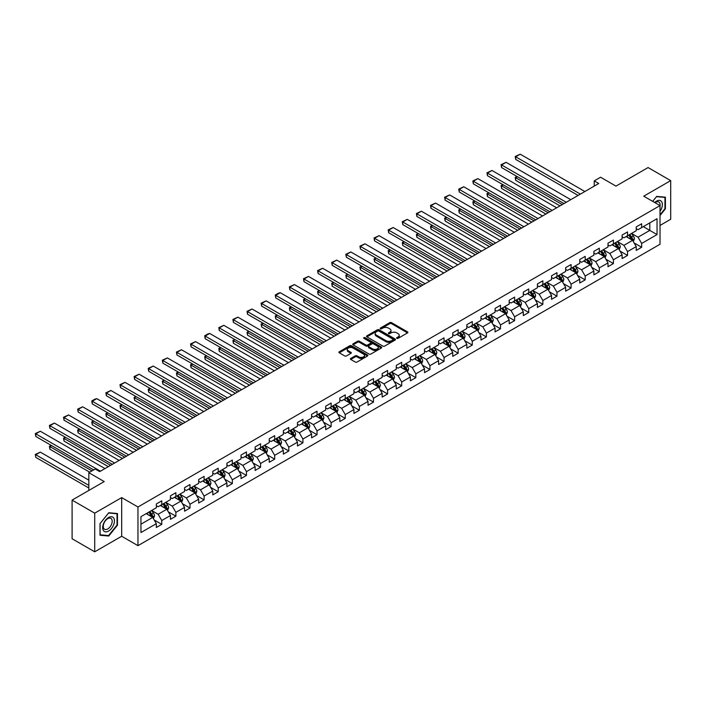 <?xml version="1.0" encoding="UTF-8"?>
<svg xmlns="http://www.w3.org/2000/svg" width="706" height="706" viewBox="0 0 706 706"><rect width="100%" height="100%" fill="white"/><g stroke="black" fill="none" stroke-linecap="round" stroke-linejoin="round"><path stroke-width="1.06" d="M396.851 338.342A0.882 0.512 0 0 0 398.096 338.342L407.53 332.897A1.253 0.724 0 0 0 407.891 332.385A1.253 0.724 0 0 0 407.53 331.864L391.539 322.642A1.253 0.724 0 0 0 389.765 322.642L380.331 328.087A0.882 0.512 0 0 0 381.575 328.802L382.793 328.096A4.015 2.321 0 0 1 388.476 328.096L389.809 328.872A4.015 2.321 0 0 1 390.992 330.505A4.015 2.321 0 0 1 389.809 332.147L388.591 332.853A0.882 0.512 0 0 0 389.836 333.576L391.053 332.87A4.015 2.321 0 0 1 396.737 332.87L398.069 333.638A4.015 2.321 0 0 1 399.243 335.279A4.015 2.321 0 0 1 398.069 336.921L396.851 337.627A0.882 0.512 0 0 0 396.851 338.342L396.851 337.627M350.776 358.427A1.253 0.724 0 0 0 350.414 358.939A1.253 0.724 0 0 0 350.776 359.451L355.259 362.046A1.253 0.724 0 0 0 357.042 362.046L367.517 355.992A1.253 0.724 0 0 0 367.888 355.48A1.253 0.724 0 0 0 367.517 354.968L351.535 345.737A1.253 0.724 0 0 0 349.761 345.737L339.277 351.791A1.253 0.724 0 0 0 338.906 352.303A1.253 0.724 0 0 0 339.277 352.815L344.696 355.939A1.253 0.724 0 0 0 346.469 355.939L350.953 353.353A1.253 0.724 0 0 0 351.323 352.841A1.253 0.724 0 0 0 350.953 352.329L348.27 350.776A3.362 1.942 0 0 1 347.281 349.408A3.362 1.942 0 0 1 349.355 347.608A3.362 1.942 0 0 1 353.018 348.032L363.546 354.112A3.362 1.942 0 0 1 364.525 355.48A3.362 1.942 0 0 1 362.452 357.271A3.362 1.942 0 0 1 358.789 356.848L357.042 355.842A1.253 0.724 0 0 0 355.259 355.842L350.776 358.427L350.776 359.451L355.259 356.883L355.259 355.842M660.022 225.443L670.7 219.275L670.7 180.621L648.082 167.56L615.959 186.11L600.577 177.224L594.249 180.886L598.767 183.498L99.696 471.634L95.169 469.022L88.832 472.676L88.832 490.441M94.719 513.165L94.719 551.818L121.679 536.251L121.679 497.598L94.719 513.165L72.1 500.104L104.214 481.563L88.832 472.676M121.679 497.598L137.961 506.996L660.022 205.596L660.022 244.25L137.961 545.659L137.961 506.996M670.7 180.621L643.74 196.189L660.022 205.596M382.881 346.099A1.253 0.724 0 0 0 384.655 346.099L395.139 340.045A1.253 0.724 0 0 0 395.51 339.533A1.253 0.724 0 0 0 395.139 339.021L379.157 329.79A1.253 0.724 0 0 0 377.375 329.79L366.899 335.844A1.253 0.724 0 0 0 366.529 336.356A1.253 0.724 0 0 0 366.899 336.868L382.881 346.099M364.181 338.536A0.882 0.512 0 0 1 365.073 338.659L381.311 348.032L370.853 354.068A1.253 0.724 0 0 1 369.07 354.068L353.088 344.837L357.571 342.269L357.571 341.227L353.088 343.813A1.253 0.724 0 0 0 352.718 344.325A1.253 0.724 0 0 0 353.088 344.837L353.088 343.813M357.571 342.269A1.253 0.724 0 0 1 359.345 342.269L359.345 341.227A1.253 0.724 0 0 0 357.571 341.227M359.345 341.227L365.832 344.969A1.253 0.724 0 0 0 367.605 344.969L370.579 343.248A1.253 0.724 0 0 0 370.95 342.737A1.253 0.724 0 0 0 370.579 342.225L363.837 338.333A0.882 0.512 0 0 1 365.073 337.609L381.328 346.99A1.253 0.724 0 0 1 381.699 347.511A1.253 0.724 0 0 1 381.328 348.023L381.328 346.99M94.719 551.818L72.1 538.757L72.1 500.104M154.208 519.978L161.762 524.346L161.762 520.525L170.446 515.512L170.446 519.325L175.873 516.192L175.873 512.38L184.557 507.367L184.557 511.179L189.993 508.046L189.993 504.234L198.677 499.213L198.677 503.034L204.105 499.892L204.105 496.08L212.788 491.067L212.788 494.88L218.216 491.747L218.216 487.934L226.908 482.922L226.908 486.734L232.336 483.601L232.336 479.789L241.02 474.767L241.02 478.58L246.447 475.447L246.447 471.634L255.131 466.622L255.131 470.434L260.567 467.301L260.567 463.489L269.251 458.468L269.251 462.289L274.678 459.147L274.678 455.335L283.362 450.322L283.362 454.135L288.789 451.002L288.789 447.189L297.482 442.177L297.482 445.989L302.909 442.856L302.909 439.044L311.593 434.022L311.593 437.835L317.02 434.702L317.02 430.889L325.704 425.877L325.704 429.689L331.132 426.556L331.132 422.744L339.824 417.723L339.824 421.544L345.252 418.402L345.252 414.59L353.935 409.577L353.935 413.389L359.363 410.257L359.363 406.444L368.047 401.432L368.047 405.244L373.483 402.111L373.483 398.299L382.167 393.277L382.167 397.09L387.594 393.957L387.594 390.144L396.278 385.132L396.278 388.944L401.705 385.811L401.705 381.999L410.398 376.986L410.398 380.799L415.825 377.657L415.825 373.845L424.509 368.832L424.509 372.644L429.936 369.512L429.936 365.699L438.62 360.687L438.62 364.499L444.056 361.366L444.056 357.554L452.74 352.532L452.74 356.345L458.168 353.212L458.168 349.399L466.851 344.387L466.851 348.199L472.279 345.066L472.279 341.254L480.971 336.241L480.971 340.054L486.399 336.912L486.399 333.1L495.082 328.087L495.082 331.899L500.51 328.767L500.51 324.954L509.194 319.942L509.194 323.754L514.621 320.621L514.621 316.809L523.314 311.787L523.314 315.6L528.741 312.467L528.741 308.654L537.425 303.642L537.425 307.454L542.852 304.321L542.852 300.509L551.545 295.496L551.545 299.309L556.972 296.176L556.972 292.355L565.656 287.342L565.656 291.154L571.083 288.022L571.083 284.209L579.767 279.197L579.767 283.009L585.195 279.876L585.195 276.064L593.887 271.042L593.887 274.855L599.315 271.722L599.315 267.909L607.998 262.897L607.998 266.709L613.426 263.576L613.426 259.764L622.11 254.751L622.11 258.564L627.546 255.431L627.546 251.61L636.23 246.597L636.23 250.409L641.657 247.276L641.657 243.464L657.039 234.586L657.039 218.701L649.802 222.884L649.802 230.403L657.039 234.586M161.762 524.346L156.335 527.479L156.335 523.667L140.953 532.545L140.953 516.66L156.335 507.782L156.335 503.969L161.762 500.836L161.762 504.649L170.446 499.636L170.446 495.824L175.873 492.691L175.873 496.503L184.557 491.482L184.557 487.669L189.993 484.537L189.993 488.349L198.677 483.336L198.677 479.524L204.105 476.391L204.105 480.204L212.788 475.191L212.788 471.37L218.216 468.237L218.216 472.049L226.908 467.037L226.908 463.224L232.336 460.091L232.336 463.904L241.02 458.891L241.02 455.079L246.447 451.946L246.447 455.758L255.131 450.737L255.131 446.924L260.567 443.792L260.567 447.604L269.251 442.591L269.251 438.779L274.678 435.646L274.678 439.459L283.362 434.446L283.362 430.634L288.789 427.492L288.789 431.304L297.482 426.292L297.482 422.479L302.909 419.346L302.909 423.159L311.593 418.146L311.593 414.334L317.02 411.201L317.02 415.013L325.704 409.992L325.704 406.179L331.132 403.047L331.132 406.859L339.824 401.846L339.824 398.034L345.252 394.901L345.252 398.714L353.935 393.701L353.935 389.888L359.363 386.747L359.363 390.559L368.047 385.547L368.047 381.734L373.483 378.601L373.483 382.414L382.167 377.401L382.167 373.589L387.594 370.456L387.594 374.268L396.278 369.247L396.278 365.434L401.705 362.302L401.705 366.114L410.398 361.101L410.398 357.289L415.825 354.156L415.825 357.968L424.509 352.956L424.509 349.143L429.936 346.002L429.936 349.823L438.62 344.802L438.62 340.989L444.056 337.856L444.056 341.669L452.74 336.656L452.74 332.844L458.168 329.711L458.168 333.523L466.851 328.502L466.851 324.689L472.279 321.557L472.279 325.369L480.971 320.356L480.971 316.544L486.399 313.411L486.399 317.223L495.082 312.211L495.082 308.398L500.51 305.257L500.51 309.078L509.194 304.057L509.194 300.244L514.621 297.111L514.621 300.924L523.314 295.911L523.314 292.099L528.741 288.966L528.741 292.778L537.425 287.757L537.425 283.944L542.852 280.811L542.852 284.624L551.545 279.611L551.545 275.799L556.972 272.666L556.972 276.478L565.656 271.466L565.656 267.653L571.083 264.512L571.083 268.333L579.767 263.312L579.767 259.499L585.195 256.366L585.195 260.179L593.887 255.166L593.887 251.354L599.315 248.221L599.315 252.033L607.998 247.021L607.998 243.199L613.426 240.066L613.426 243.879L622.11 238.866L622.11 235.054L627.546 231.921L627.546 235.733L636.23 230.721L636.23 226.908L641.657 223.767L641.657 227.588L657.039 218.701M160.315 505.487L166.828 509.247L158.144 514.259L151.631 510.5M156.335 505.69L158.144 506.74L161.762 504.649M158.144 514.259L161.762 520.525M166.828 509.247L170.446 515.512M174.426 497.333L180.939 501.101L172.255 506.114L165.742 502.354M170.446 497.545L172.255 498.586L175.873 496.503M172.255 506.114L175.873 512.38M180.939 501.101L184.557 507.367M188.546 489.187L195.059 492.947L186.375 497.959L179.853 494.2M184.557 489.399L186.375 490.441L189.993 488.349M186.375 497.959L189.993 504.234M195.059 492.947L198.677 499.213M202.657 481.042L209.17 484.801L200.486 489.814L193.974 486.055M198.677 481.245L200.486 482.295L204.105 480.204M200.486 489.814L204.105 496.08M209.17 484.801L212.788 491.067M216.768 472.888L223.29 476.647L214.598 481.668L208.085 477.9M212.788 473.099L214.598 474.141L218.216 472.049M214.598 481.668L218.216 487.934M223.29 476.647L226.908 482.922M230.888 464.742L237.401 468.502L228.718 473.514L222.205 469.755M226.908 464.945L228.718 465.995L232.336 463.904M228.718 473.514L232.336 479.789M237.401 468.502L241.02 474.767M245 456.588L251.512 460.356L242.829 465.369L236.316 461.609M241.02 456.8L242.829 457.841L246.447 455.758M242.829 465.369L246.447 471.634M251.512 460.356L255.131 466.622M259.12 448.442L265.632 452.202L256.94 457.214L250.427 453.455M255.131 448.654L256.94 449.696L260.567 447.604M256.94 457.214L260.567 463.489M265.632 452.202L269.251 458.468M273.231 440.297L279.744 444.056L271.06 449.069L264.547 445.31M269.251 440.5L271.06 441.55L274.678 439.459M271.06 449.069L274.678 455.335M279.744 444.056L283.362 450.322M287.342 432.143L293.855 435.902L285.171 440.923L278.658 437.155M283.362 432.354L285.171 433.396L288.789 431.304M285.171 440.923L288.789 447.189M293.855 435.902L297.482 442.177M301.462 423.997L307.975 427.757L299.291 432.769L292.769 429.01M297.482 424.2L299.291 425.25L302.909 423.159M299.291 432.769L302.909 439.044M307.975 427.757L311.593 434.022M315.573 415.843L322.086 419.611L313.402 424.624L306.889 420.864M311.593 416.055L313.402 417.096L317.02 415.013M313.402 424.624L317.02 430.889M322.086 419.611L325.704 425.877M329.684 407.697L336.206 411.457L327.513 416.469L321.001 412.71M325.704 407.909L327.513 408.95L331.132 406.859M327.513 416.469L331.132 422.744M336.206 411.457L339.824 417.723M343.804 399.552L350.317 403.311L341.633 408.324L335.121 404.564M339.824 399.755L341.633 400.805L345.252 398.714M341.633 408.324L345.252 414.59M350.317 403.311L353.935 409.577M357.916 391.398L364.428 395.157L355.745 400.178L349.232 396.41M353.935 391.609L355.745 392.651L359.363 390.559M355.745 400.178L359.363 406.444M364.428 395.157L368.047 401.432M372.036 383.252L378.548 387.012L369.865 392.024L363.343 388.265M368.047 383.455L369.865 384.505L373.483 382.414M369.865 392.024L373.483 398.299M378.548 387.012L382.167 393.277M386.147 375.098L392.66 378.866L383.976 383.879L377.463 380.119M382.167 375.31L383.976 376.351L387.594 374.268M383.976 383.879L387.594 390.144M392.66 378.866L396.278 385.132M400.258 366.952L406.78 370.712L398.087 375.724L391.574 371.965M396.278 367.164L398.087 368.205L401.705 366.114M398.087 375.724L401.705 381.999M406.78 370.712L410.398 376.986M414.378 358.807L420.891 362.566L412.207 367.579L405.694 363.819M410.398 359.01L412.207 360.06L415.825 357.968M412.207 367.579L415.825 373.845M420.891 362.566L424.509 368.832M428.489 350.653L435.002 354.412L426.318 359.433L419.805 355.665M424.509 350.864L426.318 351.906L429.936 349.823M426.318 359.433L429.936 365.699M435.002 354.412L438.62 360.687M442.609 342.507L449.122 346.267L440.429 351.279L433.916 347.52M438.62 342.71L440.429 343.76L444.056 341.669M440.429 351.279L444.056 357.554M449.122 346.267L452.74 352.532M456.72 334.353L463.233 338.121L454.549 343.134L448.036 339.374M452.74 334.565L454.549 335.606L458.168 333.523M454.549 343.134L458.168 349.399M463.233 338.121L466.851 344.387M470.831 326.207L477.344 329.967L468.66 334.979L462.148 331.22M466.851 326.419L468.66 327.46L472.279 325.369M468.66 334.979L472.279 341.254M477.344 329.967L480.971 336.241M484.951 318.062L491.464 321.821L482.78 326.834L476.259 323.074M480.971 318.265L482.78 319.315L486.399 317.223M482.78 326.834L486.399 333.1M491.464 321.821L495.082 328.087M499.063 309.908L505.575 313.667L496.892 318.688L490.379 314.92M495.082 310.119L496.892 311.161L500.51 309.078M496.892 318.688L500.51 324.954M505.575 313.667L509.194 319.942M513.174 301.762L519.695 305.521L511.003 310.534L504.49 306.775M509.194 301.974L511.003 303.015L514.621 300.924M511.003 310.534L514.621 316.809M519.695 305.521L523.314 311.787M527.294 293.608L533.807 297.376L525.123 302.389L518.61 298.629M523.314 293.82L525.123 294.87L528.741 292.778M525.123 302.389L528.741 308.654M533.807 297.376L537.425 303.642M541.405 285.462L547.918 289.222L539.234 294.234L532.721 290.475M537.425 285.674L539.234 286.715L542.852 284.624M539.234 294.234L542.852 300.509M547.918 289.222L551.545 295.496M555.525 277.317L562.038 281.076L553.354 286.089L546.832 282.329M551.545 277.52L553.354 278.57L556.972 276.478M553.354 286.089L556.972 292.355M562.038 281.076L565.656 287.342M569.636 269.162L576.149 272.922L567.465 277.943L560.952 274.175M565.656 269.374L567.465 270.416L571.083 268.333M567.465 277.943L571.083 284.209M576.149 272.922L579.767 279.197M583.747 261.017L590.269 264.776L581.576 269.789L575.063 266.03M579.767 261.229L581.576 262.27L585.195 260.179M581.576 269.789L585.195 276.064M590.269 264.776L593.887 271.042M597.867 252.863L604.38 256.631L595.696 261.644L589.183 257.884M593.887 253.075L595.696 254.125L599.315 252.033M595.696 261.644L599.315 267.909M604.38 256.631L607.998 262.897M611.978 244.717L618.491 248.477L609.808 253.498L603.295 249.73M607.998 244.929L609.808 245.97L613.426 243.879M609.808 253.498L613.426 259.764M618.491 248.477L622.11 254.751M626.098 236.572L632.611 240.331L623.919 245.344L617.406 241.584M622.11 236.775L623.919 237.825L627.546 235.733M623.919 245.344L627.546 251.61M632.611 240.331L636.23 246.597M643.281 226.644L649.802 230.403L638.039 237.198L631.526 233.439M636.23 228.629L638.039 229.671L641.657 227.588M638.039 237.198L641.657 243.464M121.679 536.251L137.961 545.659M594.249 180.886L594.249 186.11M140.953 524.187L152.717 517.392L146.195 513.633M152.717 517.392L156.335 523.667M634.103 242.917L641.657 247.276M619.992 251.062L627.546 255.431M605.872 259.217L613.426 263.576M591.76 267.362L599.315 271.722M577.64 275.508L585.195 279.876M563.529 283.662L571.083 288.022M549.418 291.807L556.972 296.176M535.298 299.962L542.852 304.321M521.187 308.107L528.741 312.467M507.067 316.253L514.621 320.621M492.956 324.407L500.51 328.767M478.844 332.552L486.399 336.912M464.724 340.707L472.279 345.066M450.613 348.852L458.168 353.212M436.493 356.998L444.056 361.366M422.382 365.152L429.936 369.512M408.271 373.297L415.825 377.657M394.151 381.452L401.705 385.811M380.04 389.597L387.594 393.957M365.929 397.743L373.483 402.111M351.809 405.897L359.363 410.257M337.697 414.043L345.252 418.402M323.577 422.197L331.132 426.556M309.466 430.342L317.02 434.702M295.355 438.488L302.909 442.856M281.235 446.642L288.789 451.002M267.124 454.788L274.678 459.147M253.004 462.942L260.567 467.301M238.893 471.087L246.447 475.447M224.782 479.233L232.336 483.601M210.662 487.387L218.216 491.747M196.55 495.533L204.105 499.892M182.439 503.687L189.993 508.046M168.319 511.832L175.873 516.192M660.022 215.524L665.405 208.826L665.405 197.186L656.677 196.409L652.697 201.36M100.014 535.254L108.742 536.039L117.47 525.176L117.47 513.536L108.742 512.75L100.014 523.614L100.014 535.254M664.955 208.57L665.405 208.826M117.019 524.911L117.47 525.176M107.815 535.501L108.742 536.039M397.196 338.465L398.069 337.962A4.015 2.321 0 0 0 399.243 336.321L399.243 335.279M390.992 330.505L390.992 331.555A4.015 2.321 0 0 1 389.809 333.197L388.944 333.7M407.512 332.905L391.539 323.683A1.253 0.724 0 0 0 389.765 323.683L380.684 328.925M395.122 340.054L379.157 330.84A1.253 0.724 0 0 0 377.375 330.84L366.917 336.877M392.915 339.895A0.882 0.512 0 0 0 392.915 339.171L378.884 331.07A0.882 0.512 0 0 0 377.639 331.07L376.36 331.82A4.015 2.321 0 0 0 375.177 333.461A4.015 2.321 0 0 0 376.36 335.094L385.944 340.636A4.015 2.321 0 0 0 391.627 340.636L392.915 339.895L392.915 340.936A0.882 0.512 0 0 0 393.18 340.574L393.18 339.533M375.177 333.461L375.177 334.503A4.015 2.321 0 0 0 376.36 336.144L376.36 335.094M392.915 340.936L391.627 341.678A4.015 2.321 0 0 1 385.944 341.678L376.36 336.144M359.345 342.269L365.832 346.011A1.253 0.724 0 0 0 367.605 346.011L370.579 344.299A1.253 0.724 0 0 0 370.95 343.787L370.95 342.737M372.556 348.852A3.362 1.942 0 0 0 376.219 349.276A3.362 1.942 0 0 0 378.292 347.484A3.362 1.942 0 0 0 377.313 346.108L373.606 343.972A1.253 0.724 0 0 0 371.824 343.972L368.85 345.684A1.253 0.724 0 0 0 368.479 346.196A1.253 0.724 0 0 0 368.85 346.708L372.556 348.852L372.556 349.894A3.362 1.942 0 0 0 376.219 350.317A3.362 1.942 0 0 0 378.292 348.526L378.292 347.484M368.479 346.196L368.479 347.246A1.253 0.724 0 0 0 368.85 347.758L368.85 346.708M372.556 349.894L368.85 347.758M364.525 355.48L364.525 356.521A3.362 1.942 0 0 1 362.452 358.313A3.362 1.942 0 0 1 358.789 357.898L357.042 356.883A1.253 0.724 0 0 0 355.259 356.883M347.281 349.408L347.281 350.45A3.362 1.942 0 0 0 348.27 351.817L348.27 350.776M350.935 353.362L348.27 351.817M367.517 354.968L367.517 355.992L351.535 346.778A1.253 0.724 0 0 0 349.761 346.778L339.295 352.823L339.277 351.791M633.326 241.567L634.403 238.857A3.389 1.959 -120 0 0 633.317 235.972L631.446 233.474M628.199 237.781L626.928 236.086M562.258 204.572L515.689 177.691L515.689 180.304L559.999 205.878M628.649 235.098L630.511 237.587A3.389 1.959 60 0 1 631.482 239.625L632.567 238.999A3.389 1.959 -120 0 0 631.596 236.96L629.734 234.471M628.878 234.957L630.952 237.728A1.73 0.997 60 0 1 631.27 238.249L632.567 238.999M517.41 176.694L515.689 177.691L515.195 177.4L516.916 176.412M515.689 180.304L515.195 177.4M580.358 194.124L515.689 156.794L515.689 159.406L578.099 195.43M584.886 191.511L520.216 154.182L515.689 156.794L515.195 156.503L520.216 154.182M515.689 159.406L515.195 156.503M660.022 211.341A8.313 4.801 120 0 0 661.584 208.394A8.313 4.801 120 0 0 661.072 201.034A8.313 4.801 120 0 0 654.7 202.516M664.39 197.098L664.955 197.415L664.955 208.702L660.022 214.836M652.715 201.369L656.492 196.665L664.955 197.415M660.022 206.037A6.301 3.636 120 0 0 658.822 202.013A6.301 3.636 120 0 0 655.062 202.728M108.556 531.08A8.313 4.801 120 0 0 114.443 520.896A8.313 4.801 120 0 0 108.556 517.498A8.313 4.801 120 0 0 102.679 527.682A8.313 4.801 120 0 0 108.556 531.08M107.736 528.953A6.301 3.636 120 0 0 111.848 523.411A6.301 3.636 120 0 0 110.886 518.363A6.301 3.636 120 0 0 107.736 518.672A6.301 3.636 120 0 0 103.623 524.223A6.301 3.636 120 0 0 104.585 529.271A6.301 3.636 120 0 0 107.736 528.953M100.102 523.534L108.556 513.015L117.019 513.765L117.019 525.043L108.556 535.572L100.102 534.813L100.084 523.525M116.455 513.438L117.019 513.765M619.206 249.721L620.283 247.003A3.389 1.959 -120 0 0 619.206 244.117L617.335 241.629M614.079 245.926L612.808 244.241M548.147 212.727L501.578 185.837L501.578 188.449L545.888 214.033M614.529 243.243L616.4 245.741A3.389 1.959 60 0 1 617.371 247.78L618.456 247.153A3.389 1.959 -120 0 0 617.485 245.114L615.614 242.617M614.767 243.111L616.841 245.873A1.73 0.997 60 0 1 617.15 246.403L618.456 247.153M503.299 184.84L501.578 185.837L501.083 185.546L502.804 184.557M501.578 188.449L501.083 185.546M605.095 257.866L606.172 255.157A3.389 1.959 -120 0 0 605.086 252.271L603.224 249.774M599.968 254.081L598.697 252.386M534.036 220.872L487.467 193.982L487.467 196.595L531.768 222.178M600.418 251.398L602.28 253.886A3.389 1.959 60 0 1 603.251 255.925L604.336 255.298A3.389 1.959 -120 0 0 603.365 253.26L601.503 250.771M600.656 251.257L602.721 254.019A1.73 0.997 60 0 1 603.039 254.548L604.336 255.298M489.187 192.994L486.963 193.7L488.684 192.703M487.467 196.595L486.963 193.7M566.247 202.278L501.578 164.939L501.578 167.551L563.979 203.584M570.766 199.666L506.105 162.327L501.578 164.939L501.083 164.657L506.105 162.327M501.578 167.551L501.083 164.657M552.127 210.423L487.467 173.094L487.467 175.706L549.868 211.729M556.655 207.811L491.985 170.481L487.467 173.094L486.963 172.802L491.985 170.481M487.467 175.706L486.963 172.802M590.984 266.012L592.06 263.303A3.389 1.959 -120 0 0 590.975 260.417L589.104 257.919M585.848 262.226L584.586 260.532M519.916 229.018L473.347 202.137L473.347 204.749L517.657 230.324M586.298 259.543L588.169 262.032A3.389 1.959 60 0 1 589.139 264.079L590.225 263.444A3.389 1.959 -120 0 0 589.254 261.405L587.383 258.917M586.536 259.402L588.61 262.173A1.73 0.997 60 0 1 588.928 262.694L590.225 263.444M475.067 201.139L473.347 202.137L472.852 201.845L474.573 200.857M473.347 204.749L472.852 201.845M576.864 274.166L577.94 271.457A3.389 1.959 -120 0 0 576.864 268.562L574.993 266.074M571.736 270.38L570.466 268.686M505.805 237.172L459.235 210.282L459.235 212.894L503.546 238.478M572.187 267.689L574.057 270.186A3.389 1.959 60 0 1 575.028 272.225L576.114 271.598A3.389 1.959 -120 0 0 575.143 269.56L573.272 267.062M572.425 267.556L574.499 270.319A1.73 0.997 60 0 1 574.808 270.848L576.114 271.598M460.956 209.294L458.741 210L460.453 209.002M459.235 212.894L458.741 210M562.753 282.312L563.829 279.602A3.389 1.959 -120 0 0 562.744 276.717L560.882 274.219M557.625 278.526L556.354 276.831M491.685 245.317L445.124 218.436L445.124 221.049L489.426 246.623M558.075 275.843L559.937 278.332A3.389 1.959 60 0 1 560.908 280.37L561.994 279.744A3.389 1.959 -120 0 0 561.023 277.705L559.161 275.216M558.305 275.702L560.379 278.473A1.73 0.997 60 0 1 560.696 278.994L561.994 279.744M446.836 217.439L445.124 218.436L444.621 218.145L446.342 217.157M445.124 221.049L444.621 218.145M538.016 218.569L473.347 181.239L473.347 183.851L535.748 219.875M542.535 215.965L477.874 178.627L473.347 181.239L472.852 180.948L477.874 178.627M473.347 183.851L472.852 180.948M523.896 226.723L459.235 189.384L459.235 191.997L521.637 228.029M528.423 224.111L463.763 186.772L459.235 189.384L458.741 189.102L463.763 186.772M459.235 191.997L458.741 189.102M509.785 234.869L445.124 197.539L445.124 200.151L507.526 236.175M514.312 232.256L449.643 194.927L445.124 197.539L444.621 197.248L449.643 194.927M445.124 200.151L444.621 197.248M495.674 243.023L431.004 205.684L431.004 208.296L493.406 244.329M500.192 240.411L435.531 203.072L431.004 205.684L430.51 205.402L435.531 203.072M431.004 208.296L430.51 205.402M481.554 251.168L416.893 213.839L416.893 216.451L479.295 252.474M486.081 248.556L421.411 211.226L416.893 213.839L416.39 213.547L421.411 211.226M416.893 216.451L416.39 213.547M467.443 259.314L402.773 221.984L402.773 224.596L465.183 260.62M471.961 256.71L407.3 219.372L402.773 221.984L402.279 221.693L407.3 219.372M402.773 224.596L402.279 221.693M453.323 267.468L388.662 230.13L388.662 232.742L451.063 268.774M457.85 264.856L393.189 227.517L388.662 230.13L388.168 229.847L393.189 227.517M388.662 232.742L388.168 229.847M439.211 275.614L374.551 238.284L374.551 240.896L436.952 276.92M443.739 273.001L379.069 235.672L374.551 238.284L374.048 237.993L379.069 235.672M374.551 240.896L374.048 237.993M425.1 283.768L360.431 246.429L360.431 249.041L422.832 285.074M429.619 281.156L364.958 243.817L360.431 246.429L359.936 246.147L364.958 243.817M360.431 249.041L359.936 246.147M410.98 291.913L346.319 254.584L346.319 257.196L408.721 293.219M415.507 289.301L350.838 251.971L346.319 254.584L345.816 254.292L350.838 251.971M346.319 257.196L345.816 254.292M396.869 300.059L332.199 262.729L332.199 265.341L394.61 301.365M401.396 297.447L336.727 260.117L332.199 262.729L331.705 262.438L336.727 260.117M332.199 265.341L331.705 262.438M382.758 308.213L318.088 270.875L318.088 273.487L380.49 309.519M387.276 305.601L322.616 268.262L318.088 270.875L317.594 270.592L322.616 268.262M318.088 273.487L317.594 270.592M368.638 316.359L303.977 279.029L303.977 281.641L366.379 317.665M373.165 313.746L308.496 276.417L303.977 279.029L303.474 278.738L308.496 276.417M303.977 281.641L303.474 278.738M354.527 324.513L289.857 287.174L289.857 289.787L352.259 325.819M359.045 321.901L294.384 284.562L289.857 287.174L289.363 286.892L294.384 284.562M289.857 289.787L289.363 286.892M340.407 332.658L275.746 295.329L275.746 297.941L338.148 333.964M344.934 330.046L280.273 292.716L275.746 295.329L275.252 295.037L278.411 293.211L280.273 292.716M275.746 297.941L275.252 295.037M326.296 340.804L261.635 303.474L261.635 306.086L324.036 342.11M330.823 338.192L266.153 300.862L261.635 303.474L261.132 303.183L266.153 300.862M261.635 306.086L261.132 303.183M312.184 348.958L247.515 311.62L247.515 314.232L309.916 350.264M316.703 346.346L252.042 309.007L247.515 311.62L247.021 311.337L252.042 309.007M247.515 314.232L247.021 311.337M298.064 357.104L233.404 319.774L233.404 322.386L295.805 358.41M302.592 354.491L237.922 317.162L233.404 319.774L232.901 319.483L237.922 317.162M233.404 322.386L232.901 319.483M283.953 365.258L219.284 327.919L219.284 330.532L281.694 366.564M288.472 362.646L223.811 325.307L219.284 327.919L218.789 327.637L223.811 325.307M219.284 330.532L218.789 327.637M548.633 290.466L549.709 287.748A3.389 1.959 -120 0 0 548.633 284.862L546.762 282.374M543.505 286.671L542.243 284.986M477.574 253.472L431.004 226.582L431.004 229.194L475.315 254.778M543.955 283.988L545.826 286.486A3.389 1.959 60 0 1 546.797 288.525L547.882 287.898A3.389 1.959 -120 0 0 546.912 285.859L545.041 283.362M544.194 283.856L546.267 286.618A1.73 0.997 60 0 1 546.576 287.148L547.882 287.898M432.725 225.585L431.004 226.582L430.51 226.291L432.231 225.302M431.004 229.194L430.51 226.291M534.521 298.612L535.598 295.902A3.389 1.959 -120 0 0 534.513 293.016L532.651 290.519M529.394 294.826L528.123 293.131M463.463 261.617L416.893 234.727L416.893 237.34L461.195 262.923M529.844 292.143L531.715 294.631A3.389 1.959 60 0 1 532.686 296.67L533.771 296.043A3.389 1.959 -120 0 0 532.801 294.005L530.93 291.516M530.082 292.002L532.147 294.764A1.73 0.997 60 0 1 532.465 295.293L533.771 296.043M418.614 233.739L416.39 234.445L418.111 233.448M416.893 237.34L416.39 234.445M520.41 306.757L521.487 304.048A3.389 1.959 -120 0 0 520.401 301.162L518.531 298.664M515.274 302.971L514.012 301.277M449.343 269.763L402.773 242.882L402.773 245.494L447.083 271.069M515.733 300.288L517.595 302.777A3.389 1.959 60 0 1 518.566 304.824L519.651 304.189A3.389 1.959 -120 0 0 518.681 302.15L516.818 299.662M515.962 300.147L518.036 302.918A1.73 0.997 60 0 1 518.354 303.439L519.651 304.189M404.494 241.884L402.773 242.882L402.279 242.59L404 241.602M402.773 245.494L402.279 242.59M506.29 314.911L507.367 312.193A3.389 1.959 -120 0 0 506.29 309.307L504.419 306.819M501.163 311.125L499.892 309.431M435.231 277.917L388.662 251.027L388.662 253.639L432.972 279.223M501.613 308.434L503.484 310.931A3.389 1.959 60 0 1 504.455 312.97L505.54 312.343A3.389 1.959 -120 0 0 504.569 310.305L502.698 307.807M501.851 308.301L503.925 311.064A1.73 0.997 60 0 1 504.234 311.593L505.54 312.343M390.383 250.039L388.168 250.745L389.88 249.747M388.662 253.639L388.168 250.745M492.179 323.057L493.256 320.347A3.389 1.959 -120 0 0 492.17 317.462L490.308 314.964M487.052 319.271L485.781 317.576M421.12 286.062L374.551 259.181L374.551 261.785L418.852 287.368M487.502 316.588L489.364 319.077A3.389 1.959 60 0 1 490.335 321.115L491.42 320.489A3.389 1.959 -120 0 0 490.449 318.45L488.587 315.961M487.74 316.447L489.805 319.218A1.73 0.997 60 0 1 490.123 319.739L491.42 320.489M376.263 258.184L374.048 258.89L375.769 257.893M374.551 261.785L374.048 258.89M478.059 331.211L479.136 328.493A3.389 1.959 -120 0 0 478.059 325.607L476.188 323.119M472.932 327.416L471.67 325.731M407 294.217L360.431 267.327L360.431 269.939L404.741 295.514M473.382 324.734L475.253 327.231A3.389 1.959 60 0 1 476.223 329.27L477.309 328.643A3.389 1.959 -120 0 0 476.338 326.604L474.467 324.107M473.62 324.601L475.694 327.363A1.73 0.997 60 0 1 476.003 327.884L477.309 328.643M362.152 266.33L360.431 267.327L359.936 267.036L361.657 266.047M360.431 269.939L359.936 267.036M463.948 339.357L465.025 336.647A3.389 1.959 -120 0 0 463.939 333.753L462.077 331.264M458.821 335.571L457.55 333.876M392.889 302.362L346.319 275.472L346.319 278.085L390.621 303.668M459.271 332.888L461.142 335.376A3.389 1.959 60 0 1 462.112 337.415L463.198 336.788A3.389 1.959 -120 0 0 462.227 334.75L460.356 332.252M459.509 332.747L461.583 335.509A1.73 0.997 60 0 1 461.892 336.038L463.198 336.788M348.04 274.484L345.816 275.19L347.537 274.193M346.319 278.085L345.816 275.19M449.837 347.502L450.913 344.793A3.389 1.959 -120 0 0 449.828 341.907L447.957 339.409M444.709 343.716L443.439 342.022M378.769 310.508L332.199 283.627L332.199 286.239L376.51 311.814M445.159 341.033L447.022 343.522A3.389 1.959 60 0 1 447.992 345.561L449.078 344.934A3.389 1.959 -120 0 0 448.107 342.895L446.245 340.407M445.389 340.892L447.463 343.663A1.73 0.997 60 0 1 447.78 344.184L449.078 344.934M333.92 282.629L332.199 283.627L331.705 283.335L333.426 282.347M332.199 286.239L331.705 283.335M435.717 355.656L436.793 352.938A3.389 1.959 -120 0 0 435.717 350.052L433.846 347.564M430.589 351.87L429.319 350.176M364.658 318.662L318.088 291.772L318.088 294.384L362.399 319.968M431.039 349.179L432.91 351.676A3.389 1.959 60 0 1 433.881 353.715L434.967 353.088A3.389 1.959 -120 0 0 433.996 351.05L432.125 348.552M431.278 349.046L433.352 351.809A1.73 0.997 60 0 1 433.66 352.338L434.967 353.088M319.809 290.784L317.594 291.49L319.315 290.493M318.088 294.384L317.594 291.49M421.606 363.802L422.682 361.093A3.389 1.959 -120 0 0 421.597 358.207L419.735 355.709M416.478 360.016L415.207 358.321M350.547 326.807L303.977 299.926L303.977 302.53L348.279 328.113M416.928 357.333L418.79 359.822A3.389 1.959 60 0 1 419.761 361.86L420.847 361.234A3.389 1.959 -120 0 0 419.876 359.195L418.014 356.706M417.167 357.192L419.232 359.963A1.73 0.997 60 0 1 419.549 360.484L420.847 361.234M305.698 298.929L303.474 299.635L305.195 298.638M303.977 302.53L303.474 299.635M407.494 371.947L408.571 369.238A3.389 1.959 -120 0 0 407.486 366.352L405.615 363.864M402.358 368.161L401.096 366.476M336.427 334.953L289.857 308.072L289.857 310.684L334.167 336.259M402.808 365.479L404.679 367.976A3.389 1.959 60 0 1 405.65 370.015L406.735 369.388A3.389 1.959 -120 0 0 405.765 367.349L403.894 364.852M403.047 365.346L405.12 368.108A1.73 0.997 60 0 1 405.438 368.629L406.735 369.388M291.578 307.075L289.857 308.072L289.363 307.781L291.084 306.792M289.857 310.684L289.363 307.781M393.374 380.102L394.451 377.392A3.389 1.959 -120 0 0 393.374 374.498L391.503 372.009M388.247 376.316L386.976 374.621M322.315 343.107L275.746 316.217L275.746 318.83L320.056 344.413M388.697 373.624L390.568 376.121A3.389 1.959 60 0 1 391.539 378.16L392.624 377.534A3.389 1.959 -120 0 0 391.654 375.495L389.783 372.997M388.935 373.492L391.009 376.254A1.73 0.997 60 0 1 391.318 376.783L392.624 377.534M277.467 315.229L275.252 315.935L276.964 314.938M275.746 318.83L275.252 315.935M379.263 388.247L380.34 385.538A3.389 1.959 -120 0 0 379.254 382.652L377.392 380.155M374.136 384.461L372.865 382.767M308.195 351.253L261.635 324.372L261.635 326.984L305.936 352.559M374.586 381.778L376.448 384.267A3.389 1.959 60 0 1 377.419 386.306L378.504 385.679A3.389 1.959 -120 0 0 377.534 383.64L375.671 381.152M374.815 381.637L376.889 384.408A1.73 0.997 60 0 1 377.207 384.929L378.504 385.679M263.347 323.374L261.635 324.372L261.132 324.08L262.853 323.092M261.635 326.984L261.132 324.08M365.143 396.401L366.22 393.683A3.389 1.959 -120 0 0 365.143 390.797L363.272 388.309M360.016 392.615L358.754 390.921M294.084 359.407L247.515 332.517L247.515 335.129L291.825 360.713M360.466 389.924L362.337 392.421A3.389 1.959 60 0 1 363.308 394.46L364.393 393.833A3.389 1.959 -120 0 0 363.422 391.795L361.551 389.297M360.704 389.791L362.778 392.554A1.73 0.997 60 0 1 363.087 393.083L364.393 393.833M249.236 331.529L247.021 332.235L248.741 331.238M247.515 335.129L247.021 332.235M351.032 404.547L352.109 401.838A3.389 1.959 -120 0 0 351.023 398.952L349.161 396.454M345.905 400.761L344.634 399.066M279.973 367.552L233.404 340.663L233.404 343.275L277.705 368.859M346.355 398.078L348.226 400.567A3.389 1.959 60 0 1 349.196 402.605L350.282 401.979A3.389 1.959 -120 0 0 349.311 399.94L347.44 397.452M346.593 397.937L348.658 400.708A1.73 0.997 60 0 1 348.976 401.229L350.282 401.979M235.124 339.674L232.901 340.38L234.621 339.383M233.404 343.275L232.901 340.38M336.921 412.692L337.998 409.983A3.389 1.959 -120 0 0 336.912 407.097L335.041 404.609M331.785 408.906L330.523 407.221M265.853 375.698L219.284 348.817L219.284 351.429L263.594 377.004M332.244 406.224L334.106 408.721A3.389 1.959 60 0 1 335.076 410.76L336.162 410.133A3.389 1.959 -120 0 0 335.191 408.094L333.329 405.597M332.473 406.091L334.547 408.853A1.73 0.997 60 0 1 334.865 409.374L336.162 410.133M221.004 347.82L219.284 348.817L218.789 348.526L220.51 347.537M219.284 351.429L218.789 348.526M322.801 420.847L323.877 418.137A3.389 1.959 -120 0 0 322.801 415.243L320.93 412.754M317.674 417.061L316.403 415.366M251.742 383.852L205.172 356.962L205.172 359.575L249.483 385.158M318.124 414.369L319.995 416.867A3.389 1.959 60 0 1 320.965 418.905L322.051 418.279A3.389 1.959 -120 0 0 321.08 416.24L319.209 413.742M318.362 414.237L320.436 416.999A1.73 0.997 60 0 1 320.745 417.528L322.051 418.279M206.893 355.974L204.678 356.68L206.39 355.683M205.172 359.575L204.678 356.68M308.69 428.992L309.766 426.283A3.389 1.959 -120 0 0 308.681 423.397L306.819 420.9M303.562 425.206L302.292 423.512M237.631 391.998L191.061 365.117L191.061 367.729L235.363 393.304M304.012 422.523L305.875 425.012A3.389 1.959 60 0 1 306.845 427.051L307.931 426.424A3.389 1.959 -120 0 0 306.96 424.385L305.098 421.897M304.251 422.382L306.316 425.153A1.73 0.997 60 0 1 306.633 425.674L307.931 426.424M192.773 364.12L191.061 365.117L190.558 364.825L192.279 363.837M191.061 367.729L190.558 364.825M294.57 437.146L295.646 434.428A3.389 1.959 -120 0 0 294.57 431.542L292.699 429.054M289.442 433.36L288.18 431.666M223.511 400.152L176.941 373.262L176.941 375.874L221.252 401.458M289.892 430.669L291.763 433.166A3.389 1.959 60 0 1 292.734 435.205L293.82 434.578A3.389 1.959 -120 0 0 292.849 432.54L290.978 430.042M290.131 430.536L292.205 433.299A1.73 0.997 60 0 1 292.513 433.828L293.82 434.578M178.662 372.274L176.447 372.98L178.168 371.983M176.941 375.874L176.447 372.98M280.459 445.292L281.535 442.583A3.389 1.959 -120 0 0 280.45 439.697L278.588 437.199M275.331 441.506L274.06 439.812M209.4 408.297L162.83 381.408L162.83 384.02L207.132 409.604M275.781 438.823L277.652 441.312A3.389 1.959 60 0 1 278.623 443.35L279.708 442.724A3.389 1.959 -120 0 0 278.738 440.685L276.867 438.197M276.02 438.682L278.093 441.453A1.73 0.997 60 0 1 278.402 441.974L279.708 442.724M164.551 380.419L162.327 381.125L164.048 380.128M162.83 384.02L162.327 381.125M266.347 453.437L267.424 450.728A3.389 1.959 -120 0 0 266.339 447.842L264.468 445.354M261.22 449.651L259.949 447.966M195.28 416.443L148.71 389.562L148.71 392.174L193.02 417.749M261.67 446.969L263.532 449.466A3.389 1.959 60 0 1 264.503 451.505L265.588 450.878A3.389 1.959 -120 0 0 264.618 448.839L262.756 446.342M261.9 446.836L263.973 449.598A1.73 0.997 60 0 1 264.291 450.119L265.588 450.878M150.431 388.565L148.71 389.562L148.216 389.271L149.937 388.282M148.71 392.174L148.216 389.271M252.227 461.592L253.304 458.882A3.389 1.959 -120 0 0 252.227 455.988L250.356 453.499M247.1 457.806L245.829 456.111M181.168 424.597L134.599 397.707L134.599 400.32L178.909 425.903M247.55 455.114L249.421 457.612A3.389 1.959 60 0 1 250.392 459.65L251.477 459.024A3.389 1.959 -120 0 0 250.506 456.985L248.636 454.487M247.788 454.982L249.862 457.744A1.73 0.997 60 0 1 250.171 458.273L251.477 459.024M136.32 396.719L134.105 397.425L135.826 396.428M134.599 400.32L134.105 397.425M238.116 469.737L239.193 467.028A3.389 1.959 -120 0 0 238.107 464.142L236.245 461.645M232.989 465.951L231.718 464.257M167.057 432.743L120.488 405.862L120.488 408.474L164.789 434.049M233.439 463.268L235.301 465.757A3.389 1.959 60 0 1 236.272 467.796L237.357 467.169A3.389 1.959 -120 0 0 236.386 465.13L234.524 462.642M233.677 463.127L235.742 465.898A1.73 0.997 60 0 1 236.06 466.419L237.357 467.169M122.209 404.865L120.488 405.862L119.985 405.571L121.706 404.582M120.488 408.474L119.985 405.571M224.005 477.891L225.082 475.173A3.389 1.959 -120 0 0 223.996 472.288L222.125 469.799M218.869 474.105L217.607 472.411M152.937 440.897L106.368 414.007L106.368 416.619L150.678 442.203M219.319 471.414L221.19 473.911A3.389 1.959 60 0 1 222.161 475.95L223.246 475.323A3.389 1.959 -120 0 0 222.275 473.285L220.404 470.787M219.557 471.281L221.631 474.044A1.73 0.997 60 0 1 221.949 474.573L223.246 475.323M108.089 413.019L105.874 413.716L107.594 412.728M106.368 416.619L105.874 413.716M209.885 486.037L210.962 483.328A3.389 1.959 -120 0 0 209.885 480.442L208.014 477.944M204.758 482.251L203.487 480.557M138.826 449.042L92.257 422.153L92.257 424.765L136.567 450.349M205.208 479.568L207.079 482.057A3.389 1.959 60 0 1 208.049 484.095L209.135 483.469A3.389 1.959 -120 0 0 208.164 481.43L206.293 478.942M205.446 479.427L207.52 482.198A1.73 0.997 60 0 1 207.829 482.719L209.135 483.469M93.977 421.164L91.762 421.87L93.474 420.873M92.257 424.765L91.762 421.87M269.833 373.403L205.172 336.074L205.172 338.686L267.574 374.709M274.36 370.791L209.7 333.461L205.172 336.074L204.678 335.782L207.838 333.956L209.7 333.461M205.172 338.686L204.678 335.782M255.722 381.549L191.061 344.219L191.061 346.831L253.463 382.855M260.249 378.937L195.58 341.607L191.061 344.219L190.558 343.928L195.58 341.607M191.061 346.831L190.558 343.928M241.611 389.703L176.941 352.365L176.941 354.977L239.343 391.009M246.129 387.091L181.468 349.752L176.941 352.365L176.447 352.082L181.468 349.752M176.941 354.977L176.447 352.082M227.491 397.849L162.83 360.519L162.83 363.131L225.232 399.155M232.018 395.236L167.348 357.907L162.83 360.519L162.327 360.228L167.348 357.907M162.83 363.131L162.327 360.228M213.38 406.003L148.71 368.664L148.71 371.277L211.12 407.309M217.907 403.391L153.237 366.052L148.71 368.664L148.216 368.382L153.237 366.052M148.71 371.277L148.216 368.382M199.268 414.148L134.599 376.819L134.599 379.431L197 415.455M203.787 411.536L139.126 374.206L134.599 376.819L134.105 376.527L139.126 374.206M134.599 379.431L134.105 376.527M185.149 422.294L120.488 384.964L120.488 387.576L182.889 423.6M189.676 419.682L125.006 382.352L120.488 384.964L119.985 384.673L125.006 382.352M120.488 387.576L119.985 384.673M171.037 430.448L106.368 393.11L106.368 395.722L168.769 431.754M175.556 427.836L110.895 390.497L106.368 393.11L105.874 392.827L110.895 390.497M106.368 395.722L105.874 392.827M156.917 438.594L92.257 401.264L92.257 403.876L154.658 439.9M161.445 435.981L96.784 398.652L92.257 401.264L91.762 400.973L94.922 399.146L96.784 398.652M92.257 403.876L91.762 400.973M195.774 494.182L196.85 491.473A3.389 1.959 -120 0 0 195.765 488.587L193.903 486.099M190.646 490.396L189.376 488.711M124.706 457.188L78.145 430.307L78.145 432.919L122.447 458.494M191.097 487.714L192.959 490.211A3.389 1.959 60 0 1 193.929 492.25L195.015 491.623A3.389 1.959 -120 0 0 194.044 489.576L192.182 487.087M191.326 487.581L193.4 490.343A1.73 0.997 60 0 1 193.718 490.864L195.015 491.623M79.857 429.31L78.145 430.307L77.642 430.016L79.363 429.027M78.145 432.919L77.642 430.016M142.806 446.748L78.145 409.409L78.145 412.022L140.547 448.054M147.333 444.136L82.664 406.797L78.145 409.409L77.642 409.127L82.664 406.797M78.145 412.022L77.642 409.127M181.654 502.337L182.73 499.627A3.389 1.959 -120 0 0 181.654 496.733L179.783 494.244M176.526 498.551L175.264 496.856M110.595 465.342L64.025 438.452L64.025 441.065L108.336 466.648M176.977 495.859L178.847 498.357A3.389 1.959 60 0 1 179.818 500.395L180.904 499.769A3.389 1.959 -120 0 0 179.933 497.73L178.062 495.233M177.215 495.727L179.289 498.489A1.73 0.997 60 0 1 179.598 499.018L180.904 499.769M65.746 437.464L63.531 438.17L65.252 437.173M64.025 441.065L63.531 438.17M128.695 454.893L64.025 417.564L64.025 420.167L126.427 456.2M133.213 452.281L68.553 414.951L64.025 417.564L63.531 417.272L68.553 414.951M64.025 420.167L63.531 417.272M167.543 510.482L168.619 507.773A3.389 1.959 -120 0 0 167.534 504.887L165.672 502.39M162.415 506.696L161.144 505.002M91.956 470.876L49.914 446.607L49.914 449.219L89.697 472.182M162.865 504.013L164.736 506.502A3.389 1.959 60 0 1 165.707 508.541L166.792 507.914A3.389 1.959 -120 0 0 165.822 505.875L163.951 503.387M163.104 503.872L165.169 506.643A1.73 0.997 60 0 1 165.486 507.164L166.792 507.914M51.635 445.61L49.914 446.607L49.411 446.316L51.132 445.327M49.914 449.219L49.411 446.316M114.575 463.039L49.914 425.709L49.914 428.321L112.316 464.345M119.102 460.427L54.433 423.097L49.914 425.709L49.411 425.418L54.433 423.097M49.914 428.321L49.411 425.418M153.431 518.636L154.508 515.918A3.389 1.959 -120 0 0 153.423 513.033L151.552 510.544M88.832 485.375L35.794 454.752L40.321 452.14L88.832 480.151M148.295 514.85L147.033 513.156M35.794 457.364L35.3 454.461L35.794 457.364L88.832 487.987M148.754 512.159L150.616 514.656A3.389 1.959 60 0 1 151.587 516.695L152.672 516.068A3.389 1.959 -120 0 0 151.702 514.03L149.84 511.532M148.984 512.027L151.058 514.789A1.73 0.997 60 0 1 151.375 515.318L152.672 516.068M35.3 454.461L40.321 452.14M100.464 471.193L35.794 433.855L35.794 436.467L93.677 469.887M104.982 468.581L40.321 431.242L35.794 433.855L35.3 433.572L40.321 431.242M35.794 436.467L35.3 433.572M398.069 337.962L398.069 336.921M388.591 333.576L388.591 332.853M389.809 333.197L389.809 332.147M380.331 328.802L380.331 328.087M389.765 323.683L389.765 322.642M391.539 323.683L391.539 322.642M407.53 332.897L407.53 331.864M366.899 336.868L366.899 335.844M377.375 330.84L377.375 329.79M379.157 330.84L379.157 329.79M395.139 340.045L395.139 339.021M385.944 341.678L385.944 340.636M391.627 341.678L391.627 340.636M365.832 346.011L365.832 344.969M367.605 346.011L367.605 344.969M370.579 344.299L370.579 343.248M365.073 338.659L365.073 337.609M357.042 356.883L357.042 355.842M358.789 357.898L358.789 356.848M350.953 353.353L350.953 352.329M349.761 346.778L349.761 345.737M351.535 346.778L351.535 345.737M632.276 240.137L634.376 238.919M631.596 236.96L633.317 235.972M629.187 238.354L630.511 237.587M618.156 248.283L620.265 247.074M617.485 245.114L619.206 244.117M615.076 246.5L616.4 245.741M604.045 256.437L606.145 255.219M603.365 253.26L605.086 252.271M600.956 254.654L602.28 253.886M589.934 264.582L592.034 263.373M589.254 261.405L590.975 260.417M586.845 262.8L588.169 262.032M575.814 272.737L577.923 271.519M575.143 269.56L576.864 268.562M572.725 270.954L574.057 270.186M561.702 280.882L563.803 279.664M561.023 277.705L562.744 276.717M558.614 279.099L559.937 278.332M547.582 289.028L549.692 287.819M546.912 285.859L548.633 284.862M544.502 287.245L545.826 286.486M533.471 297.182L535.572 295.964M532.801 294.005L534.513 293.016M530.382 295.399L531.715 294.631M519.36 305.327L521.46 304.118M518.681 302.15L520.401 301.162M516.271 303.545L517.595 302.777M505.24 313.482L507.349 312.264M504.569 310.305L506.29 309.307M502.151 311.699L503.484 310.931M491.129 321.627L493.229 320.409M490.449 318.45L492.17 317.462M488.04 319.844L489.364 319.077M477.018 329.773L479.118 328.564M476.338 326.604L478.059 325.607M473.929 327.99L475.253 327.231M462.898 337.927L465.007 336.709M462.227 334.75L463.939 333.753M459.809 336.144L461.142 335.376M448.787 346.072L450.887 344.855M448.107 342.895L449.828 341.907M445.698 344.29L447.022 343.522M434.667 354.227L436.776 353.009M433.996 351.05L435.717 350.052M431.587 352.444L432.91 351.676M420.555 362.372L422.656 361.154M419.876 359.195L421.597 358.207M417.467 360.589L418.79 359.822M406.444 370.518L408.545 369.309M405.765 367.349L407.486 366.352M403.355 368.735L404.679 367.976M392.324 378.672L394.433 377.454M391.654 375.495L393.374 374.498M389.235 376.889L390.568 376.121M378.213 386.817L380.313 385.6M377.534 383.64L379.254 382.652M375.124 385.035L376.448 384.267M364.093 394.963L366.202 393.754M363.422 391.795L365.143 390.797M361.013 393.189L362.337 392.421M349.982 403.117L352.082 401.899M349.311 399.94L351.023 398.952M346.893 401.335L348.226 400.567M335.871 411.263L337.971 410.054M335.191 408.094L336.912 407.097M332.782 409.48L334.106 408.721M321.751 419.417L323.86 418.199M321.08 416.24L322.801 415.243M318.662 417.634L319.995 416.867M307.639 427.562L309.74 426.345M306.96 424.385L308.681 423.397M304.551 425.78L305.875 425.012M293.528 435.708L295.629 434.499M292.849 432.54L294.57 431.542M290.44 433.934L291.763 433.166M279.408 443.862L281.517 442.644M278.738 440.685L280.45 439.697M276.32 442.08L277.652 441.312M265.297 452.008L267.397 450.799M264.618 448.839L266.339 447.842M262.208 450.225L263.532 449.466M251.177 460.162L253.286 458.944M250.506 456.985L252.227 455.988M248.097 458.379L249.421 457.612M237.066 468.307L239.166 467.09M236.386 465.13L238.107 464.142M233.977 466.525L235.301 465.757M222.955 476.453L225.055 475.244M222.275 473.285L223.996 472.288M219.866 474.67L221.19 473.911M208.835 484.607L210.944 483.389M208.164 481.43L209.885 480.442M205.746 482.825L207.079 482.057M194.724 492.753L196.824 491.544M194.044 489.576L195.765 488.587M191.635 490.97L192.959 490.211M180.604 500.907L182.713 499.689M179.933 497.73L181.654 496.733M177.524 499.124L178.847 498.357M166.492 509.052L168.593 507.835M165.822 505.875L167.534 504.887M163.404 507.27L164.736 506.502M152.381 517.198L154.482 515.989M151.702 514.03L153.423 513.033M149.293 515.415L150.616 514.656"/></g></svg>
